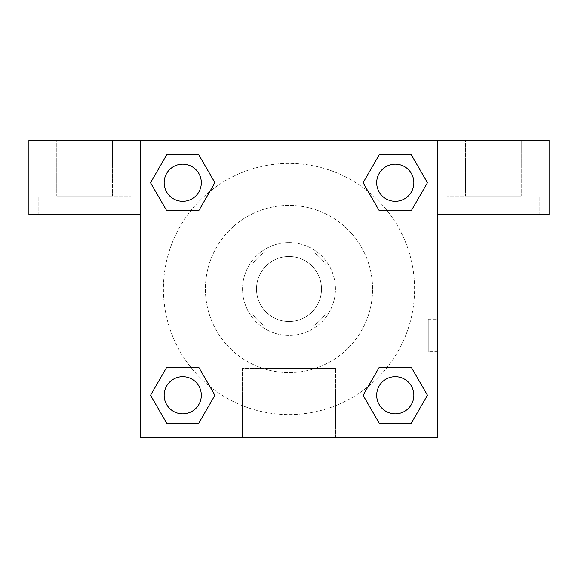 <?xml version="1.0" encoding="UTF-8"?>
<svg xmlns="http://www.w3.org/2000/svg" width="578" height="578" viewBox="0 0 578 578"><rect width="100%" height="100%" fill="white"/><g stroke="black" fill="none" stroke-linecap="round" stroke-linejoin="round"><path stroke-width="0.43" stroke-dasharray="2.89 2.17" d="M321.512 289A32.513 32.513 0 0 0 272.744 260.844A32.513 32.513 0 0 0 272.744 317.156A32.513 32.513 0 0 0 321.512 289A32.513 32.513 0 0 0 272.744 260.844A32.513 32.513 0 0 0 272.744 317.156A32.513 32.513 0 0 0 321.512 289M312.828 326.158L265.172 326.158A44.145 44.145 0 0 1 251.842 312.828L251.842 265.172A44.145 44.145 0 0 1 265.172 251.842L312.828 251.842A44.145 44.145 0 0 1 326.158 265.172L326.158 312.828A44.145 44.145 0 0 1 312.828 326.158L265.172 326.158A44.145 44.145 0 0 1 251.842 312.828L251.842 265.172A44.145 44.145 0 0 1 265.172 251.842L312.828 251.842A44.145 44.145 0 0 1 326.158 265.172L326.158 312.828A44.145 44.145 0 0 1 312.828 326.158M289 242.55A46.45 46.45 0 0 1 329.222 312.221A46.45 46.45 0 0 1 248.778 312.221A46.45 46.45 0 0 1 289 242.55A46.45 46.45 0 0 0 242.55 289A46.45 46.45 0 0 0 289 335.45A46.45 46.45 0 0 0 335.45 289A46.45 46.45 0 0 0 289 242.55M372.6 289A83.6 83.6 0 0 0 247.196 216.598A83.6 83.6 0 0 0 247.196 361.402A83.6 83.6 0 0 0 372.6 289A83.6 83.6 0 0 0 247.196 216.598A83.6 83.6 0 0 0 247.196 361.402A83.6 83.6 0 0 0 372.6 289M140.375 140.375L437.625 140.375L437.625 437.625L140.375 437.625L140.375 140.375L28.9 140.375L437.625 140.375L437.625 437.625L140.375 437.625L140.375 140.375L28.9 140.375L28.9 214.684L140.375 214.684L140.375 140.375L140.375 214.684L28.9 214.684L28.9 140.375L28.9 214.684L140.375 214.684L140.375 140.375L549.1 140.375L437.625 140.375L437.625 214.684L437.625 140.375L437.625 214.684L549.1 214.684L437.625 214.684L437.625 437.625L140.375 437.625L140.375 140.375M379.219 154.882L363.092 182.727L379.182 210.602L363.092 182.727L379.182 210.602L363.092 182.727L379.182 154.861L411.355 154.861L427.445 182.727L411.355 210.602L387.115 210.602M190.885 210.602L166.645 210.602L190.885 210.602L166.645 210.602L150.555 182.727L166.645 154.861L198.818 154.861L214.908 182.727L198.781 210.58M198.781 423.118L214.908 395.273L198.818 367.398L214.908 395.273L198.818 367.398L214.908 395.273L198.818 423.139L166.645 423.139L150.555 395.273L166.645 367.398L190.885 367.398M387.115 367.398L411.355 367.398L387.115 367.398L411.355 367.398L427.445 395.273L411.355 423.139L379.182 423.139L363.092 395.273L379.219 367.42M140.375 351.706L140.375 319.193L140.389 351.706M84.634 214.684L131.083 214.684L84.634 214.684M84.634 196.108L131.083 196.108L84.634 196.108M56.767 196.108L112.5 196.108L56.767 196.108L112.5 196.108L56.767 196.108L56.767 140.375L112.5 140.375L112.5 196.108L112.5 140.375L56.767 140.375L112.5 140.375L56.767 140.375L56.767 196.108M289 437.625L242.406 437.625L289 437.625M289 368.518L335.594 368.518L289 368.518M437.625 319.193L437.611 351.706L437.625 319.193L437.625 351.706L437.625 319.193L428.262 319.193L428.262 351.706L428.262 319.193M493.366 214.684L446.917 214.684L493.366 214.684M493.366 196.108L446.917 196.108L493.366 196.108M465.5 196.108L521.233 196.108L465.5 196.108L521.233 196.108L465.5 196.108L465.5 140.375L521.233 140.375L521.233 196.108L521.233 140.375L465.5 140.375L521.233 140.375L465.5 140.375L465.5 196.108M549.1 214.684L549.1 140.375L437.625 140.375L437.625 214.684L549.1 214.684L549.1 140.375L549.1 214.684M289 140.375L272.744 140.375L289 140.389M376.69 395.273A18.575 18.575 0 0 0 404.557 411.355A18.575 18.575 0 0 0 404.557 379.182A18.575 18.575 0 0 0 376.69 395.273A18.575 18.575 0 0 1 404.557 379.182A18.575 18.575 0 0 1 404.557 411.355A18.575 18.575 0 0 1 376.69 395.273M164.152 182.727A18.575 18.575 0 0 0 182.727 201.31A18.575 18.575 0 0 0 201.31 182.727A18.575 18.575 0 0 0 182.727 164.152A18.575 18.575 0 0 0 164.152 182.727M376.69 182.727A18.575 18.575 0 0 0 395.273 201.31A18.575 18.575 0 0 0 413.848 182.727A18.575 18.575 0 0 0 395.273 164.152A18.575 18.575 0 0 0 376.69 182.727M164.152 395.273A18.575 18.575 0 0 0 182.727 413.848A18.575 18.575 0 0 0 201.31 395.273A18.575 18.575 0 0 0 182.727 376.69A18.575 18.575 0 0 0 164.152 395.273M163.408 289A125.592 125.592 0 0 0 289 414.592A125.592 125.592 0 0 0 414.592 289A125.592 125.592 0 0 0 289 163.408A125.592 125.592 0 0 0 163.408 289M209.915 386.566A125.592 125.592 0 0 0 414.592 289A125.592 125.592 0 0 0 368.143 191.484M368.085 191.434A125.592 125.592 0 0 0 191.463 209.886A125.592 125.592 0 0 0 209.857 386.516M201.31 182.727A18.575 18.575 0 0 0 173.443 166.645A18.575 18.575 0 0 0 173.443 198.818A18.575 18.575 0 0 0 201.31 182.727A18.575 18.575 0 0 0 173.443 166.645A18.575 18.575 0 0 0 173.443 198.818A18.575 18.575 0 0 0 201.31 182.727A18.575 18.575 0 0 0 173.443 166.645A18.575 18.575 0 0 0 173.443 198.818A18.575 18.575 0 0 0 201.31 182.727A18.575 18.575 0 0 0 173.443 166.645A18.575 18.575 0 0 0 173.443 198.818A18.575 18.575 0 0 0 201.31 182.727M413.848 182.727A18.575 18.575 0 0 0 385.981 166.645A18.575 18.575 0 0 0 385.981 198.818A18.575 18.575 0 0 0 413.848 182.727A18.575 18.575 0 0 0 385.981 166.645A18.575 18.575 0 0 0 385.981 198.818A18.575 18.575 0 0 0 413.848 182.727A18.575 18.575 0 0 0 385.981 166.645A18.575 18.575 0 0 0 385.981 198.818A18.575 18.575 0 0 0 413.848 182.727A18.575 18.575 0 0 0 385.981 166.645A18.575 18.575 0 0 0 385.981 198.818A18.575 18.575 0 0 0 413.848 182.727M201.31 395.273A18.575 18.575 0 0 0 173.443 379.182A18.575 18.575 0 0 0 173.443 411.355A18.575 18.575 0 0 0 201.31 395.273A18.575 18.575 0 0 0 173.443 379.182A18.575 18.575 0 0 0 173.443 411.355A18.575 18.575 0 0 0 201.31 395.273A18.575 18.575 0 0 0 173.443 379.182A18.575 18.575 0 0 0 173.443 411.355A18.575 18.575 0 0 0 201.31 395.273A18.575 18.575 0 0 0 173.443 379.182A18.575 18.575 0 0 0 173.443 411.355A18.575 18.575 0 0 0 201.31 395.273M305.256 140.375L272.744 140.375L305.256 140.389M166.645 210.602L150.555 182.727L166.645 210.602L150.555 182.727L166.681 154.882M214.908 395.273L198.818 423.139L214.908 395.273L198.818 423.139L166.645 423.139L150.555 395.273L166.681 367.42M411.355 367.398L427.445 395.273L411.355 367.398L427.445 395.273L411.319 423.118M363.092 182.727L379.182 154.861L363.092 182.727L379.182 154.861L411.355 154.861L427.445 182.727L411.319 210.58M242.406 437.625L335.594 437.625L242.406 437.625L242.406 368.518L335.594 368.518L242.406 368.518L242.406 437.625M413.848 395.273A18.575 18.575 0 0 0 385.981 379.182A18.575 18.575 0 0 0 385.981 411.355A18.575 18.575 0 0 0 413.848 395.273A18.575 18.575 0 0 0 385.981 379.182A18.575 18.575 0 0 0 385.981 411.355A18.575 18.575 0 0 0 413.848 395.273A18.575 18.575 0 0 0 385.981 379.182A18.575 18.575 0 0 0 385.981 411.355A18.575 18.575 0 0 0 413.848 395.273M427.445 395.273L411.355 423.139L427.445 395.273L411.355 423.139L379.182 423.139L363.092 395.273L379.182 367.398L363.092 395.273L379.182 423.139L363.092 395.273M198.818 423.139L166.645 423.139L150.555 395.273L166.645 367.398M379.182 154.861L411.355 154.861L427.445 182.727L411.355 210.602M150.555 182.727L166.645 154.861L150.555 182.727L166.645 154.861L198.818 154.861L214.908 182.727L198.818 210.602L214.908 182.727L198.818 154.861L214.908 182.727M411.355 423.139L379.182 423.139M166.645 423.139L150.555 395.273M411.355 154.861L427.445 182.727M166.645 154.861L198.818 154.861M131.083 214.684L131.083 196.108L131.083 214.684M38.191 214.684L38.191 196.108L38.191 214.684M335.594 437.625L335.594 368.518L335.594 437.625M437.625 351.706L428.262 351.706M539.809 214.684L539.809 196.108L539.809 214.684M446.917 214.684L446.917 196.108L446.917 214.684"/><path stroke-width="0.87" d="M387.115 210.602L411.355 210.602L379.182 210.602L363.092 182.727L379.182 154.861L411.355 154.861L427.445 182.727L411.355 210.602L379.182 210.602L387.115 210.602L379.182 210.602L363.056 182.749M166.645 210.602L198.818 210.602L166.645 210.602L150.555 182.727L166.645 154.861L198.818 154.861L214.908 182.727L198.818 210.602L166.645 210.602L150.518 182.749M190.885 367.398L166.645 367.398L198.818 367.398L214.908 395.273L198.818 423.139L166.645 423.139L150.555 395.273L166.645 367.398L198.818 367.398L190.885 367.398L198.818 367.398L214.944 395.251M411.355 367.398L379.182 367.398L411.355 367.398L427.445 395.273L411.355 423.139L379.182 423.139L363.092 395.273L379.182 367.398L411.355 367.398L427.482 395.251M549.1 140.375L28.9 140.375L28.9 214.684L140.375 214.684L140.375 437.625L437.625 437.625L437.625 214.684L549.1 214.684L549.1 140.375M198.818 154.861L166.645 154.861L198.818 154.861L214.944 182.713M166.645 423.139L198.818 423.139L166.645 423.139L150.518 395.287M379.182 423.139L411.355 423.139L379.182 423.139L363.056 395.287M411.355 154.861L379.182 154.861L411.355 154.861L427.482 182.713M413.848 395.273A18.575 18.575 0 0 0 385.981 379.182A18.575 18.575 0 0 0 385.981 411.355A18.575 18.575 0 0 0 413.848 395.273M201.31 395.273A18.575 18.575 0 0 0 173.443 379.182A18.575 18.575 0 0 0 173.443 411.355A18.575 18.575 0 0 0 201.31 395.273M413.848 182.727A18.575 18.575 0 0 0 385.981 166.645A18.575 18.575 0 0 0 385.981 198.818A18.575 18.575 0 0 0 413.848 182.727M201.31 182.727A18.575 18.575 0 0 0 173.443 166.645A18.575 18.575 0 0 0 173.443 198.818A18.575 18.575 0 0 0 201.31 182.727M379.182 367.398L387.115 367.398M198.818 210.602L190.885 210.602"/></g></svg>
